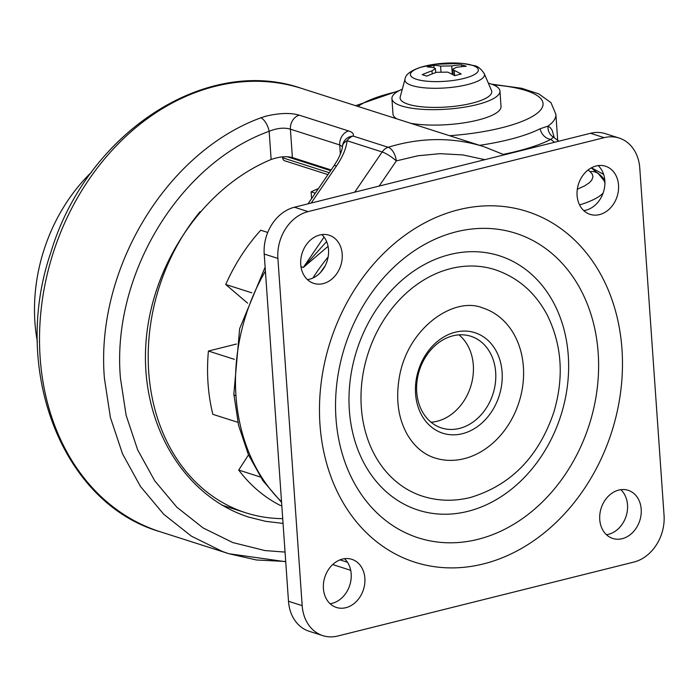 <?xml version="1.0" encoding="UTF-8"?>
<svg xmlns="http://www.w3.org/2000/svg" width="699" height="699" viewBox="0 0 699 699"><rect width="100%" height="100%" fill="white"/><g stroke="black" fill="none" stroke-linecap="round" stroke-linejoin="round"><path stroke-width="1.05" d="M331.151 169.962L292.383 157.563L290.4 129.175C284.222 127.358 277.145 128.066 269.159 131.29A12.032 5.277 -111 0 0 260.841 117.816C165.846 152.557 95.239 270.137 104.413 378.299L110.39 417.46L122.552 453.931L140.516 486.53L163.706 514.237L191.369 536.142L222.632 551.563L229.019 553.757L256.481 559.986L285.716 561.48M260.841 117.816L265.69 116.209C279.399 112.967 290.601 112.626 299.286 115.178L348.618 130.958A12.032 9.655 107.7 0 0 339.731 144.946L340.369 154.112M342.545 145.759A12.032 11.394 20.1 0 1 343.13 143.356A12.032 11.394 20.1 0 1 353.126 136.06C354.035 133.92 352.532 132.216 348.618 130.958M349.351 410.304A133.5 107.13 -72.3 0 1 505.788 258.097A133.5 107.13 -72.3 0 1 521.34 480.484A133.5 107.13 -72.3 0 1 349.351 410.304M477.819 539.366A159.879 128.301 -72.3 0 1 348.146 337.067A159.879 128.301 -72.3 0 1 575.233 280.351A159.879 128.301 -72.3 0 1 477.819 539.366M431.991 70.844L435.416 68.589L434.009 67.742A153.133 81.827 76 0 0 427.264 66.929A151.272 121.399 -72.3 0 1 430.549 66.055A151.272 121.399 -72.3 0 1 433.843 65.287A153.133 81.827 -104 0 1 440.588 66.099L451.729 65.916A153.133 122.893 107.7 0 1 461.69 64.824A151.255 80.822 -104 0 1 466.25 66.283A153.133 122.893 -72.3 0 0 456.281 67.375L452.83 69.157L454.263 70.477A153.133 81.827 -104 0 1 461.2 74.033A151.272 121.399 107.7 0 0 457.906 74.81A151.272 121.399 107.7 0 0 454.621 75.675A153.133 81.827 76 0 0 447.683 72.119L436.543 72.303A153.133 122.893 -72.3 0 0 426.774 76.139A151.255 80.822 76 0 0 422.213 74.688A153.133 122.893 107.7 0 1 431.991 70.844L432.2 73.893M416.421 79.267A34.059 9.043 176 0 1 425.001 66.099A34.059 9.043 176 0 1 472.297 65.313A34.059 9.043 176 0 1 463.717 78.48A34.059 9.043 176 0 1 416.421 79.267M459.435 428.417A48.135 38.628 107.7 0 0 495.373 383.096A48.135 38.628 107.7 0 0 470.864 336.271A48.135 38.628 107.7 0 0 419.4 370.356A48.135 38.628 107.7 0 0 441.541 427.971A48.135 38.628 107.7 0 0 459.435 428.417M462.38 433.703A52.766 42.342 -72.3 0 1 419.583 366.949A52.766 42.342 -72.3 0 1 494.525 348.224A52.766 42.342 -72.3 0 1 462.38 433.703M458.99 334.865A48.135 38.628 -72.3 0 1 471.642 383.218A48.135 38.628 -72.3 0 1 437.076 421.27A48.135 38.628 -72.3 0 1 431.056 422.231M495.049 269.692A118.917 95.431 107.7 0 0 367.927 353.895A118.917 95.431 107.7 0 0 422.607 496.229C438.168 501.104 454.079 501.524 470.34 497.505C510.838 485.316 538.676 456.858 553.853 412.13C564.076 377.687 561.996 345.568 547.605 315.773C535.696 292.89 518.177 277.529 495.049 269.692M464.127 458.684A78.734 63.181 -72.3 0 1 434.848 457.95C423.952 454.507 414.944 447.011 407.832 435.46C398.142 418.806 395.398 398.902 399.601 375.765C408.487 327.202 454.385 296.061 482.808 307.971A78.734 63.181 -72.3 0 1 522.896 384.564A78.734 63.181 -72.3 0 1 464.127 458.684M618.772 490.078A25.269 20.28 107.7 0 0 599.908 513.87A25.269 20.28 107.7 0 0 612.778 538.457A25.269 20.28 107.7 0 0 639.795 520.563A25.269 20.28 107.7 0 0 628.174 490.314A25.269 20.28 107.7 0 0 618.772 490.078M620.834 489.684A25.269 20.28 -72.3 0 1 626.112 516.185A25.269 20.28 -72.3 0 1 606.435 534.709M596.107 165.986A25.269 20.28 107.7 0 0 577.243 189.779A25.269 20.28 107.7 0 0 590.113 214.366A25.269 20.28 107.7 0 0 617.13 196.471A25.269 20.28 107.7 0 0 605.509 166.222A25.269 20.28 107.7 0 0 596.107 165.986M598.169 165.593A25.269 20.28 -72.3 0 1 603.447 192.094A25.269 20.28 -72.3 0 1 583.77 210.617M319.766 234.995A25.269 20.28 107.7 0 0 300.902 258.787A25.269 20.28 107.7 0 0 313.772 283.375A25.269 20.28 107.7 0 0 340.789 265.48A25.269 20.28 107.7 0 0 329.168 235.231A25.269 20.28 107.7 0 0 319.766 234.995M321.828 234.602A25.269 20.28 -72.3 0 1 327.106 261.103A25.269 20.28 -72.3 0 1 307.429 279.626M342.431 559.086A25.269 20.28 107.7 0 0 323.567 582.879A25.269 20.28 107.7 0 0 336.437 607.466A25.269 20.28 107.7 0 0 363.454 589.572A25.269 20.28 107.7 0 0 351.833 559.322A25.269 20.28 107.7 0 0 342.431 559.086M344.493 558.693A25.269 20.28 -72.3 0 1 349.771 585.203A25.269 20.28 -72.3 0 1 330.094 603.726M37.396 341.89A160.464 128.773 -72.3 0 1 91.752 171.902M200.106 211.657A188.547 151.307 107.7 0 0 245.873 512.813A188.547 151.307 107.7 0 0 282.719 518.632M554.185 137.406L552.166 130.337L550.279 127.664L548.025 126.126A108.31 28.746 -4 0 0 555.871 114.295L557.688 140.289M292.383 157.563C286.441 155.991 279.355 156.637 271.133 159.503C203.129 187.507 150.704 264.965 145.838 344.624C140.77 424.293 183.863 496.473 248.827 517.129L265.681 521.34L283.051 523.402M236.437 344.039L208.416 351.038A172.496 138.428 107.7 0 0 212.837 414.315L237.887 422.327M208.416 351.038L234.375 359.338M488.348 83.155A54.155 14.373 176 0 1 490.349 83.749A54.155 14.373 176 0 1 499.96 91.062A54.155 14.373 176 0 1 446.941 109.175A54.155 14.373 176 0 1 391.912 98.62A54.155 14.373 176 0 1 402.309 89.175M499.96 91.062L501.034 106.493A54.155 14.373 176 0 1 469.37 121.932A54.155 14.373 176 0 1 410.724 123.304M396.787 118.847A54.155 14.373 176 0 1 392.987 114.051L391.912 98.62M491.502 90.529A45.951 12.198 176 0 1 446.783 107.008A45.951 12.198 176 0 1 400.212 96.916L405.018 79.17A39.887 10.59 -4 0 0 445.455 87.934A39.887 10.59 -4 0 0 484.267 73.631L491.502 90.529M325.105 265.935A184.527 148.092 107.7 0 0 320.492 272.514M434.018 67.742L433.843 65.287M461.69 64.824L461.821 66.65M248.494 454.909L238.708 470.069A172.496 138.428 107.7 0 0 279.993 505.29L281.828 505.875M267.734 232.461L260.753 230.224A172.496 138.428 107.7 0 0 225.733 284.493L247.595 303.148M318.447 188.573A172.496 138.428 107.7 0 0 311.125 191.875L311.597 198.603M238.708 470.069L260.447 477.024M225.733 284.493L251.806 292.829M311.125 191.875L315.284 193.204M308.023 203.837L333.939 165.864A12.032 2.499 34.3 0 1 336.534 165.908L311.177 203.051M342.423 146.65L339.731 144.946L290.4 129.175A12.032 9.655 -72.3 0 1 299.286 115.178M336.534 165.908C342.807 156.55 346.328 148.162 347.08 140.752A12.032 8.091 -175.3 0 0 342.431 146.51L342.431 146.51C342.222 149.682 340.614 154.147 337.608 159.905L333.939 165.864M343.13 143.356L342.431 146.51M326.616 241.583L303.331 267.446L328.067 246.336M504.302 154.82L484.189 146.79A232.671 186.72 107.7 0 0 388.198 147.279L353.126 136.06A12.032 9.655 -72.3 0 0 347.08 140.752L382.152 151.971A12.032 2.499 34.3 0 1 396.333 160.901L379.155 186.074M327.962 174.628L284.729 160.805A4.011 3.215 -72.3 0 1 282.658 157.799L282.597 156.856M484.87 159.669L462.764 154.916L440.003 153.675L417.923 155.763L396.333 160.901A12.032 6.265 72.8 0 0 388.198 147.279A12.032 9.655 107.7 0 0 382.152 151.971L354.708 192.181M554.447 142.299L550.908 139.381A12.032 9.821 63.1 0 1 540.091 128.765L548.025 126.126A12.032 11.088 107.7 0 0 553.477 137.17L558.807 141.207M503.324 154.357A120.01 31.848 176 0 0 550.908 139.381L553.477 137.17M302.178 605.649L277.896 258.412A40.114 32.189 -72.3 0 1 308.093 211.605L604.172 137.668A40.114 32.189 -72.3 0 1 619.087 138.044A40.114 32.189 -72.3 0 1 639.768 168.031L664.05 515.277A40.114 32.189 -72.3 0 1 633.853 562.075L337.774 636.02A40.114 32.189 -72.3 0 1 322.851 635.644A40.114 32.189 -72.3 0 1 302.178 605.649L288.495 601.28L264.213 254.034A40.114 32.189 -72.3 0 1 294.41 207.236L590.498 133.291A40.114 32.189 -72.3 0 1 605.413 133.666L619.087 138.044M322.851 635.644L309.176 631.276A40.114 32.189 -72.3 0 1 288.495 601.28M285.734 561.725L229.019 553.748L160.08 531.712A232.671 186.72 -72.3 0 1 53.098 253.221A232.671 186.72 -72.3 0 1 301.811 88.476L484.189 146.79M596.763 172.435A153.308 40.691 176 0 1 604.88 181.05M440.588 66.099L440.955 71.403M451.729 65.916L452.323 74.4M454.263 70.477L454.63 75.675M265.131 267.184L239.661 328.617L233.842 394.192A12.032 3.198 -4 0 0 235.974 395.817A180.115 144.544 107.7 0 0 281.54 501.795M235.974 395.817A180.115 144.544 -72.3 0 1 265.41 271.116M324.056 237.083L303.331 267.446L300.989 266.703M347.482 562.276L339.976 559.873M328.119 257.005A180.115 144.544 107.7 0 0 312.925 278.027M285.052 552.088L264.947 550.567L232.776 542.555L203.068 527.92L176.777 507.125L154.75 480.833L137.677 449.903L126.126 415.32L120.446 378.176C111.351 275.738 178.822 163.741 269.159 131.29L271.133 159.503M287.324 156.768L330.688 170.635M282.658 157.799L329.273 172.705M479.593 145.322A108.144 28.703 -4 0 0 540.091 128.765M357.984 106.44A96.279 25.548 176 0 1 397.652 91.508M493.284 84.824A96.279 25.548 176 0 1 540.362 110.25A96.279 25.548 176 0 1 449.527 135.711M591.249 167.9L598.545 173.894A12.032 11.175 129.4 0 0 590.087 171.613L588.095 169.979M579.585 204.938A80.228 21.293 -4 0 0 603.115 193.081M577.313 189.237L584.687 185.864L589.152 182.885L591.686 180.246L592.962 176.908L592.289 174.13L590.087 171.613M483.359 563.936A184.125 147.76 107.7 0 0 621.97 349.133A184.125 147.76 107.7 0 0 458.588 209.752A184.125 147.76 107.7 0 0 319.976 424.555A184.125 147.76 107.7 0 0 483.359 563.936M604.172 137.668L590.498 133.291M294.41 207.236L308.093 211.605M277.896 258.412L264.213 254.034M603.639 174.409L591.45 167.795M221.967 505.167L245.873 512.813M160.08 531.712C61.529 503.254 10.625 368.766 51.018 251.92C86.309 133.893 205.375 54.618 301.811 88.476M484.267 73.631C480.833 68.572 477.347 65.881 473.8 65.566L462.389 63.408L434.062 64.317L420.248 67.392C410.558 70.748 405.481 74.671 405.018 79.17M435.416 68.589L435.695 72.6M452.821 69.157L453.223 74.889M233.842 394.192L238.63 425.542L248.398 454.682L262.859 480.615L281.583 502.424M350.706 570.323L332.689 564.556M555.871 114.295L550.978 102.648L538.728 93.858L521.681 88.292L491.502 84.133M399.33 90.582L355.651 105.698M553.538 137.153L553.285 136.488L553.975 137.231M604.923 182.832L603.997 180.587L598.545 173.894"/></g></svg>
